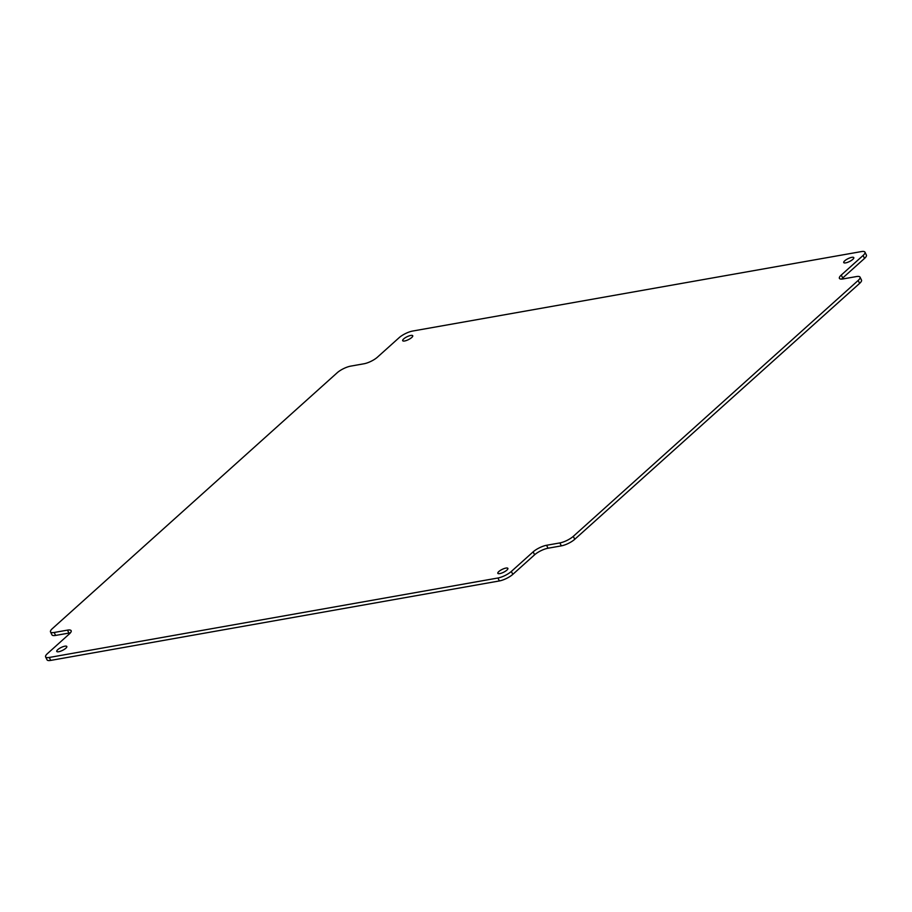 <?xml version="1.0" encoding="UTF-8"?>
<svg xmlns="http://www.w3.org/2000/svg" width="912" height="912" viewBox="0 0 912 912"><rect width="100%" height="100%" fill="white"/><g stroke="black" fill="none" stroke-linecap="round" stroke-linejoin="round"><path stroke-width="1.37" d="M511.347 571.436L512.795 574.378A10.568 3.021 153.8 0 1 499.377 580.944L497.929 578.003A10.568 3.021 -26.2 0 0 511.347 571.436L533.155 551.851A10.568 3.021 153.8 0 1 546.573 545.273L559.877 542.925A10.568 3.021 -26.2 0 0 573.295 536.347L574.742 539.3A10.568 3.021 153.8 0 1 561.325 545.866L559.877 542.925M546.573 545.273L548.021 548.226A10.568 3.021 -26.2 0 0 534.603 554.792L533.155 551.851M499.765 573.614A5.597 1.596 153.8 0 1 497.827 573.317A5.597 1.596 153.8 0 1 502.147 569.407A5.597 1.596 153.8 0 1 507.87 568.37A5.597 1.596 153.8 0 1 505.408 571.231A5.597 1.596 153.8 0 1 499.765 573.614M548.021 548.226L561.325 545.866M512.795 574.378L534.603 554.792M860.039 277.134L861.487 280.075A10.568 3.021 153.8 0 1 859.617 283.393L858.169 280.451A10.568 3.021 -26.2 0 0 860.039 277.134A10.568 3.021 -26.2 0 0 856.379 276.575L843.064 278.924A10.568 3.021 153.8 0 1 839.405 278.365A10.568 3.021 153.8 0 1 841.274 275.048L863.083 255.474A10.568 3.021 -26.2 0 0 864.952 252.157A10.568 3.021 -26.2 0 0 861.281 251.598L412.623 331.056A10.568 3.021 -26.2 0 0 399.205 337.622L377.397 357.208A10.568 3.021 153.8 0 1 363.979 363.774L350.675 366.134A10.568 3.021 -26.2 0 0 337.258 372.7L52.383 628.607A10.568 3.021 -26.2 0 0 50.513 631.925A10.568 3.021 -26.2 0 0 54.173 632.483L67.488 630.124A10.568 3.021 153.8 0 1 71.147 630.682A10.568 3.021 153.8 0 1 69.278 634L47.47 653.585A10.568 3.021 -26.2 0 0 45.6 656.902A10.568 3.021 -26.2 0 0 49.271 657.461L50.719 660.402A10.568 3.021 153.8 0 1 47.048 659.843L45.6 656.902M864.952 252.157L866.4 255.098A10.568 3.021 153.8 0 1 864.53 258.415L863.083 255.474M841.274 275.048L842.722 278A10.568 3.021 -26.2 0 0 841.651 279.095M845.686 262.873A5.597 1.596 153.8 0 1 843.737 262.576A5.597 1.596 153.8 0 1 848.057 258.666A5.597 1.596 153.8 0 1 853.792 257.629A5.597 1.596 153.8 0 1 851.318 260.49A5.597 1.596 153.8 0 1 845.686 262.873M842.722 278L864.53 258.415M70.349 632.905A10.568 3.021 -26.2 0 0 68.936 633.076L67.488 630.124M54.173 632.483L55.621 635.425A10.568 3.021 153.8 0 1 51.961 634.866L50.513 631.925M58.71 651.727A5.597 1.596 153.8 0 1 56.761 651.43A5.597 1.596 153.8 0 1 61.081 647.52A5.597 1.596 153.8 0 1 66.815 646.483A5.597 1.596 153.8 0 1 64.353 649.344A5.597 1.596 153.8 0 1 58.71 651.727M55.621 635.425L68.936 633.076M404.62 340.985A5.597 1.596 153.8 0 1 402.682 340.689A5.597 1.596 153.8 0 1 406.991 336.779A5.597 1.596 153.8 0 1 412.726 335.741A5.597 1.596 153.8 0 1 410.263 338.603A5.597 1.596 153.8 0 1 404.62 340.985M859.617 283.393L574.742 539.3M499.377 580.944L50.719 660.402M858.169 280.451L573.295 536.347M497.929 578.003L49.271 657.461"/></g></svg>
